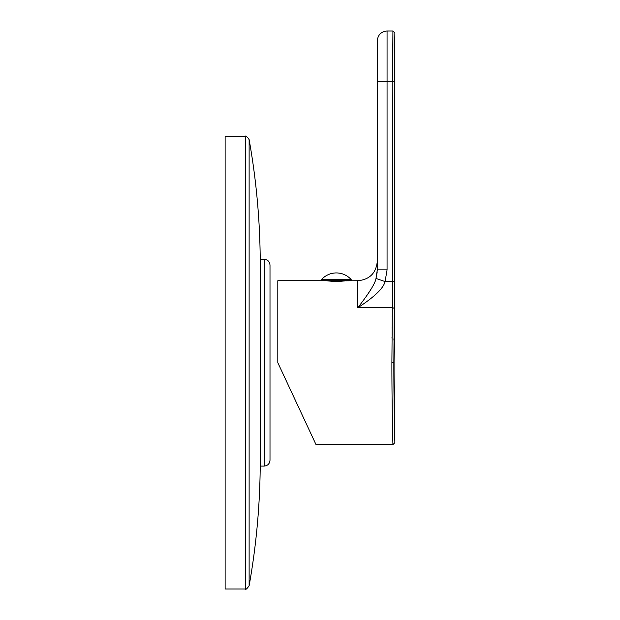 <?xml version="1.0" encoding="UTF-8"?>
<svg xmlns="http://www.w3.org/2000/svg" width="620" height="620" viewBox="0 0 620 620"><rect width="100%" height="100%" fill="white"/><g stroke="black" fill="none" stroke-linecap="round" stroke-linejoin="round"><path stroke-width="0.93" d="M346.332 280.736L340.24 281.348L340.706 280.736M326.345 280.736L332.436 281.348L331.979 280.736M332.436 280.736L332.436 281.348L340.24 281.348L340.24 280.736M321.509 279.566L351.168 279.566A19.887 19.887 0 0 0 321.509 279.566L321.509 280.736L277.806 280.736L277.806 362.677L316.022 444.625L277.806 362.677M391.894 362.778L391.894 362.677C391.863 405.705 392.925 444.687 392.917 444.602C392.979 446.818 391.863 407.131 391.894 362.677L392.538 281.573L394.49 281.573L394.87 32.968L394.49 81.724L392.538 81.724L392.917 31.016L392.538 281.573L385.082 281.573C383.447 288.277 374.356 297.003 357.802 307.737L357.802 280.736C369.652 279.581 376.154 273.071 377.309 261.221M392.22 316.254L392.212 316.921M392.088 327.36L392.072 328.267M391.995 337.195L391.987 338.179M357.802 280.736L346.332 280.829M325.608 280.736L326.345 280.829M391.894 362.677L393.847 362.677C393.808 404.511 394.87 442.734 394.87 442.649C394.932 444.865 393.816 406.038 393.847 362.677L394.297 309.535M393.94 338.706L393.925 340.178M393.847 362.677L393.847 363.072M393.871 376.247L393.909 382.478M393.933 386.268L393.948 388.081M394.056 399.187L394.072 400.404M394.196 409.324L394.212 410.742M394.351 418.895L394.374 419.988M394.483 425.808L394.514 427.374M394.615 431.985L394.638 433.031M394.715 436.503L394.87 442.672L392.917 444.625L392.654 433.155M392.111 400.086L392.111 400.613M392.29 413.339L392.406 420.414M392.514 426.545L392.545 428.025M394.87 442.672L394.87 32.953L392.917 31L387.066 31L387.066 269.863L385.082 281.573L375.991 278.426C375.425 283.014 369.365 292.787 357.802 307.737L392.351 307.737A1.953 1.31 1 0 1 394.304 309.047L394.49 281.573M387.066 269.863L377.309 269.863L375.991 278.426L377.239 271.862M394.475 290.028L394.475 290.733M394.421 299.995L394.382 303.32M394.87 32.953L394.8 37.394M394.8 37.618L394.785 38.711M394.769 39.641L394.715 44.407M394.676 47.213L394.661 48.895M394.599 55.668L394.584 57.497M394.568 59.962L394.545 62.527M394.522 67.061L394.498 73.261M394.49 78.26L394.49 80.677M377.309 261.237L377.309 81.724L377.309 269.863L384.509 269.863M387.066 31C381.145 31.581 377.89 34.828 377.309 40.757L377.309 81.724L392.538 81.724M392.599 61.744L392.545 75.632M351.168 279.566L351.168 280.736L321.509 280.736M245.28 589L245.28 136.353L225.13 136.353L225.13 589L245.28 589C245.636 589.953 246.923 588.876 249.124 585.784C256.533 544.259 260.237 502.409 260.245 460.234M260.245 466.085L260.245 259.276L264.151 259.276L264.151 466.085L260.245 466.085M264.151 259.276C267.708 259.617 269.654 261.57 270.002 265.127L270.002 460.234C269.654 463.783 267.708 465.736 264.151 466.085M245.28 136.353C245.636 135.408 246.923 136.477 249.124 139.57L249.124 585.784M316.022 444.625L392.917 444.625M249.124 139.57C256.533 181.094 260.237 222.944 260.245 265.127"/></g></svg>
